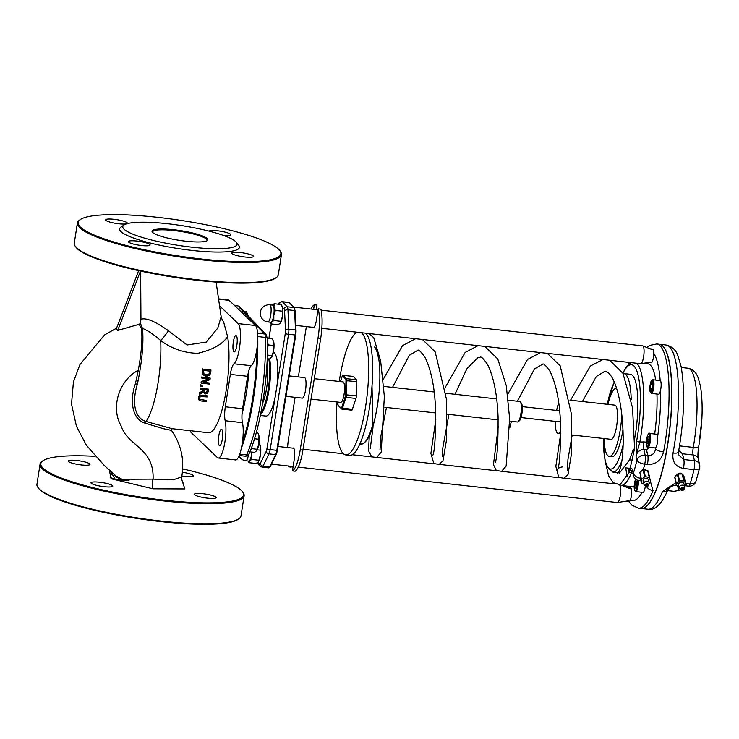 <?xml version="1.0" encoding="UTF-8"?>
<svg xmlns="http://www.w3.org/2000/svg" width="739" height="739" viewBox="0 0 739 739"><rect width="100%" height="100%" fill="white"/><g stroke="black" fill="none" stroke-linecap="round" stroke-linejoin="round"><path stroke-width="1.11" d="M353.131 376.484A2.753 0.656 96.3 0 1 353.27 376.437A2.753 0.656 96.3 0 1 353.39 376.511L356.512 379.781A2.753 0.656 96.3 0 1 356.798 381.647L356.374 395.781A2.753 0.656 96.3 0 1 355.949 398.45L352.392 409.314A2.753 0.656 96.3 0 1 351.801 410.191A2.753 0.656 96.3 0 1 351.681 410.127M314.278 378.682L343.044 381.878A10.328 2.457 96.3 0 1 344.337 392.409A10.328 2.457 96.3 0 1 340.762 402.395L311.027 399.097M273.375 352.198A32.165 7.639 96.3 0 1 276.996 385.564L275.241 396.566A32.165 7.639 96.3 0 1 265.92 416.066L260.35 415.447M266.964 364.068A24.091 5.727 96.3 0 1 262.631 403.078M679.298 488.063L678.79 488.063A0.693 0.554 -13.2 0 1 678.236 487.786L676.481 484.775A0.693 0.554 -13.2 0 1 676.545 484.211L674.919 477.292A0.693 0.554 166.8 0 0 674.855 477.856L676.416 484.516M684.6 486.539L686.032 484.756A0.693 0.554 -13.2 0 0 686.097 484.193L684.342 481.191L682.716 474.272A0.693 0.554 166.8 0 0 682.162 473.995L677.977 473.995A0.693 0.554 166.8 0 0 677.358 474.281L674.919 477.292M682.162 473.995L683.787 480.913A0.693 0.554 -13.2 0 1 684.342 481.191M683.787 480.913L679.603 480.913L677.977 473.995M677.358 474.281L678.984 481.2A0.693 0.554 -13.2 0 1 679.603 480.913M678.984 481.2L676.545 484.211M679.298 488.036L678.605 485.117A2.753 2.226 -13.2 0 1 681.903 482.253A2.753 2.226 -13.2 0 1 683.972 483.86L684.656 486.779A2.753 2.226 166.8 0 0 682.587 485.172A2.753 2.226 166.8 0 0 679.298 488.036A2.753 2.226 166.8 0 0 679.908 489.024L681.062 490.049A1.718 1.386 -13.2 0 1 682.042 487.685A1.718 1.386 -13.2 0 1 683.972 489.366A1.718 1.386 -13.2 0 1 681.062 490.049M643.761 483.879L642.311 483.546A0.693 0.554 -13.2 0 1 641.877 483.14L641.193 479.787A0.693 0.554 -13.2 0 1 641.434 479.241L644.685 476.794A0.693 0.554 -13.2 0 1 645.359 476.646L649.295 477.551A0.693 0.554 -13.2 0 1 649.729 477.957L650.412 481.311A0.693 0.554 -13.2 0 1 650.172 481.856L649.128 482.65M648.103 471.02L649.729 477.939L648.103 471.039A0.693 0.554 166.8 0 0 647.669 470.632L649.295 477.551M645.359 476.646L643.734 469.727L647.669 470.632M641.877 483.14L640.251 476.221A0.693 0.554 166.8 0 0 640.26 476.249L641.193 479.787M641.434 479.241L639.808 472.323A0.693 0.554 166.8 0 0 639.568 472.868M639.808 472.323L643.069 469.875L644.685 476.794M643.734 469.727A0.693 0.554 166.8 0 0 643.069 469.875M684.536 477.542A0.693 0.554 166.8 0 0 684.471 477.274L682.716 474.272M649.175 482.835L648.482 479.916A2.753 2.226 166.8 0 0 646.422 478.318A2.753 2.226 166.8 0 0 643.124 481.181L643.808 484.091A2.753 2.226 -13.2 0 1 647.105 481.228A2.753 2.226 -13.2 0 1 649.175 482.835A2.753 2.226 -13.2 0 1 649.064 483.999L648.482 485.431A1.718 1.386 166.8 0 0 646.551 483.74A1.718 1.386 166.8 0 0 646.486 486.493A1.718 1.386 166.8 0 0 648.482 485.431M640.741 478.299A6.882 4.268 -162.5 0 1 633.425 473.071L632.492 469.099L630.136 468.295A2.753 2.633 60.2 0 0 631.845 471.094L632.492 469.099L633.369 475.38A6.882 6.882 0 0 0 639.309 480.655A6.882 1.635 -83.7 0 0 640.787 478.475M619.956 484.793L629.332 471.981A2.753 2.088 22.9 0 0 631.42 472.978L631.845 471.094M629.332 471.981L634.579 448.416L633.009 450.291L629.554 459.834L619.374 473.145M622.903 373.25A59.194 14.059 96.3 0 1 638.533 377.158A59.194 14.059 96.3 0 1 636.667 440.943A2.753 0.721 10.1 0 0 639.872 442.051A61.947 14.715 -83.7 0 0 636.621 363.255M636.667 440.943L636.039 456.102L639.872 442.051L643.965 441.922A6.882 1.635 -83.7 0 0 643.798 449.46L646.459 449.755L647.807 455.529L645.156 455.233A6.882 5.561 166.8 0 0 636.972 460.083A75.711 17.985 96.3 0 1 633.425 473.071A6.882 5.561 166.8 0 0 633.369 475.38M618.755 484.821L620.797 485.421A61.947 14.715 -83.7 0 0 631.42 472.978L632.898 473.385M631.208 399.55A49.559 11.778 -83.7 0 0 625.979 374.775A49.559 11.778 -83.7 0 0 623.799 373.564L630.441 374.303A49.559 11.778 96.3 0 1 634.69 438.523M634.164 486.899A61.947 14.715 96.3 0 1 634.09 486.899L620.797 485.421M627.402 476.757A61.947 14.715 96.3 0 1 625.767 467.852L630.118 468.332M643.484 363.283L647.761 363.764A61.947 14.715 96.3 0 1 655.696 380.068M656.953 394.053A61.947 14.715 96.3 0 1 654.671 434.015M622.949 429.802A34.41 8.175 96.3 0 1 611.874 456.73L609.222 456.434A34.41 8.175 -83.7 0 0 621.813 414.912M282.039 306.048L282.538 307.461A8.979 2.134 96.3 0 1 282.409 316.671A8.979 2.134 96.3 0 1 280.035 323.442M259.879 444.693A9.136 2.171 96.3 0 1 260.34 455.51A9.136 2.171 96.3 0 1 257.966 462.365L257.532 462.586M649.618 447.307L646.459 449.755M640.297 471.953L643.493 469.034A82.592 19.62 -83.7 0 0 644.713 464.138A6.882 3.085 13.4 0 1 636.972 460.083L636.039 456.102C637.147 451.917 639.734 449.7 643.798 449.46L645.156 455.233A6.882 1.635 -83.7 0 1 644.713 464.138L647.364 464.434C655.789 464.637 661.193 460.471 663.594 451.954A82.592 19.62 -83.7 0 0 656.685 343.977L649.701 345.399L646.745 347.459M655.909 447.437A75.711 17.985 96.3 0 1 655.613 449.063C654.625 453.552 652.02 455.704 647.807 455.529A6.882 1.635 -83.7 0 1 647.364 464.434M655.345 447.917L655.613 449.063A6.882 1.94 10.5 0 0 663.594 451.954M628.797 501.541L631.993 505.254L638.459 508.155A82.592 19.62 -83.7 0 0 653.036 490.567L650.422 481.44M653.036 490.567A6.882 5.136 -157.7 0 1 646.579 486.502M629.563 459.824L632.251 460.12A4.203 0.998 96.3 0 1 632.473 460.268M668.398 488.802A6.882 5.136 -157.7 0 1 668.379 488.849A6.882 5.136 -157.7 0 1 662.467 491.611A82.592 19.62 96.3 0 1 647.891 509.208L641.249 508.469A82.592 19.62 -83.7 0 0 669.867 428.537A82.592 19.62 -83.7 0 0 659.474 344.291A82.592 19.62 -83.7 0 0 659.41 344.282M675.954 482.613L662.467 491.611M673.026 453.007A6.882 1.94 10.5 0 0 678.457 452.092C684.222 419.327 685.118 390.848 681.146 366.655L677.792 355.413C675.852 349.898 671.954 346.443 666.116 345.021A82.592 19.62 96.3 0 1 673.026 453.007C672.019 461.672 675.474 466.817 683.381 468.434L694.013 469.616A6.882 3.085 13.4 0 0 699.621 467.889A6.882 6.882 0 0 0 699.621 464.72L699.621 464.72A6.882 5.561 166.8 0 0 694.457 460.711A6.882 1.635 96.3 0 1 694.013 469.616A82.592 19.62 96.3 0 1 690.143 483.786A6.882 1.635 96.3 0 1 688.609 486.123A6.882 6.882 0 0 0 695.935 481.348L695.935 481.348A6.882 4.268 -162.5 0 1 690.143 483.786L685.912 483.315M679.538 445.866L693.265 447.391A6.882 1.746 10 0 0 698.669 446.633C702.586 423.724 703.177 403.54 700.452 386.072L698.041 377.518C696.11 372.271 692.683 369.158 687.76 368.198A61.947 14.715 96.3 0 1 693.265 447.391A6.882 1.635 -83.7 0 0 693.099 454.938L694.457 460.711L683.824 459.529L678.476 454.734L678.457 452.092M683.381 468.434A6.882 1.635 96.3 0 0 683.824 459.529L682.466 453.755L678.753 450.494M629 468.212A82.592 19.62 -83.7 0 0 629.194 472.36M675.843 476.156L675.926 475.417L680 472.951L682.079 473.995M643.493 469.034L646.874 470.447M645.581 486.114L644.417 485.089A2.753 2.226 -13.2 0 1 643.808 484.091M646.717 485.652A0.693 0.554 166.8 0 0 647.54 484.941A0.693 0.554 166.8 0 0 646.2 485.255A0.693 0.554 166.8 0 0 646.717 485.652M321.105 310.168L642.718 345.87A8.979 2.134 96.3 0 1 642.856 345.898A8.979 2.134 96.3 0 1 643.614 356.761A8.979 2.134 96.3 0 1 640.879 363.708A8.979 2.134 96.3 0 1 640.731 363.708L321.844 328.31M620.206 485.32A9.136 2.171 96.3 0 1 620.298 495.463A9.136 2.171 96.3 0 1 617.518 502.529A9.136 2.171 96.3 0 1 617.37 502.529L298.242 467.103M628.871 468.193A82.592 19.62 -83.7 0 0 629.083 472.674M638.459 508.155L641.119 508.45A82.592 19.62 -83.7 0 0 669.728 428.528A82.592 19.62 -83.7 0 0 659.336 344.272L656.685 343.977M683.972 489.366L684.554 487.934A2.753 2.226 166.8 0 0 684.656 486.779M682.208 489.597A0.693 0.554 -13.2 0 1 682.226 488.488A0.693 0.554 -13.2 0 1 683.03 488.876A0.693 0.554 -13.2 0 1 682.208 489.597M289.208 375.902L304.505 377.592A10.328 2.457 96.3 0 1 305.798 388.132A10.328 2.457 96.3 0 1 302.223 398.118L285.956 396.316M316.274 309.632L316.994 305.096L314.334 304.801A27.528 6.54 -83.7 0 0 311.073 309.05M292.884 448.139A9.311 2.217 96.3 0 1 293.337 448A9.311 2.217 96.3 0 1 294.27 459.307L292.422 470.9L295.083 471.196A27.528 6.54 -83.7 0 0 302.907 450.079L320.698 338.342A27.528 6.54 -83.7 0 0 320.855 309.142L318.195 308.847L316.347 320.477A9.191 2.18 96.3 0 1 313.401 327.589A9.191 2.18 96.3 0 1 312.957 327.322M288.312 466.004A27.528 6.54 -83.7 0 0 288.506 466.799L291.166 467.094L291.286 466.337M306.371 326.592L298.362 376.918M295.11 397.333L288.681 437.664A27.528 6.54 -83.7 0 0 287.554 447.548M313.613 309.336L314.334 304.801M292.422 470.9A27.528 6.54 -83.7 0 0 300.246 449.792L318.038 338.046A27.528 6.54 -83.7 0 0 318.195 308.847M288.506 466.799L288.635 466.041M508.377 400.224L519.794 401.499A10.328 2.457 96.3 0 1 520.358 401.877A10.328 2.457 96.3 0 1 520.829 414.034A10.328 2.457 96.3 0 1 518.15 421.775A10.328 2.457 96.3 0 1 517.522 422.015L509.716 421.147M518.15 421.775L519.545 420.583A8.951 2.125 -83.7 0 0 521.863 413.877A8.951 2.125 -83.7 0 0 521.457 403.337L520.358 401.877M336.975 401.979A61.947 14.715 -83.7 0 0 345.704 454.882L349.686 455.326A61.947 14.715 -83.7 0 0 370.581 400.085A61.947 14.715 -83.7 0 0 365.509 333.16M357.057 332.217A61.947 14.715 -83.7 0 0 339.524 379.68A61.947 14.715 -83.7 0 0 339.247 381.453M345.704 454.882A61.947 14.715 -83.7 0 0 366.599 399.642A61.947 14.715 -83.7 0 0 361.519 332.716M560.356 420.269A5.506 1.312 96.3 0 1 559.247 421.803L521.041 417.563M555.395 421.378A17.209 4.092 -83.7 0 0 557.954 433.433A17.209 4.092 -83.7 0 0 560.707 430.431M558.73 402.875A17.209 4.092 -83.7 0 0 556.615 410.431M569.972 400.141L614.913 405.129A17.209 4.092 96.3 0 1 617.083 422.68A17.209 4.092 96.3 0 1 611.116 439.336L572.254 435.022M604.077 438.55A34.41 8.175 -83.7 0 0 609.222 456.434M616.52 388.012A34.41 8.175 -83.7 0 0 607.874 404.344M225.173 420.74L242.447 422.662A13.764 3.27 96.3 0 1 242.595 408.704L225.321 406.783A13.764 3.27 -83.7 0 0 225.173 420.74A20.646 4.905 96.3 0 1 224.564 443.973A20.646 4.905 96.3 0 1 218.291 458.004A20.646 4.905 96.3 0 1 217.46 457.58L191.105 432.426A20.646 4.905 96.3 0 1 190.089 430.689M242.447 422.662A20.646 4.905 96.3 0 1 241.847 445.894A20.646 4.905 96.3 0 1 235.565 459.926L218.291 458.004M230.337 374.396L247.611 376.317A13.764 3.27 96.3 0 1 251.269 365.713L233.995 363.791A13.764 3.27 -83.7 0 0 230.337 374.396L225.321 406.783M247.611 376.317L242.595 408.704M218.55 298.852L228.296 299.932A20.646 4.905 96.3 0 1 229.127 300.357L255.472 325.52A20.646 4.905 96.3 0 1 257.292 345.612A20.646 4.905 96.3 0 1 251.269 365.713M198.625 397.813L199.16 400.252L198.32 397.527L199.502 395.531L202.126 395.051L207.474 395.892L202.421 395.337L199.798 395.818L198.32 397.527M198.625 399.679L201.23 400.981L206.283 401.545A56.441 13.413 -83.7 0 0 206.514 400.52L199.853 399.402M199.816 399.365L199.539 397.915L200.509 396.538L207.271 396.945A56.441 13.413 -83.7 0 0 207.474 395.892M199.595 399.152L206.514 400.52M201.341 383.181L209.451 384.077A56.441 13.413 -83.7 0 0 209.59 383.051L203.17 382.34L210.015 379.68A56.441 13.413 -83.7 0 0 210.209 378.091L202.098 377.186A56.441 13.413 96.3 0 1 201.978 378.239L208.971 379.015L201.507 381.943A56.441 13.413 96.3 0 1 201.341 383.181L201.045 382.894A55.065 13.08 -83.7 0 0 201.22 381.657L208.13 378.941M202.098 377.186L210.209 378.091M201.978 378.239L201.682 377.952A55.065 13.08 -83.7 0 0 201.802 376.908M209.59 383.051L203.668 382.146M203.068 374.294L206.283 376.41L209.876 375.061L210.809 372.05A56.441 13.413 -83.7 0 0 210.975 370.073L202.865 369.177A56.441 13.413 96.3 0 1 202.698 371.172L203.068 374.294L202.394 370.886A55.065 13.08 -83.7 0 0 202.56 368.881M203.659 375.153L202.763 374.008M210.975 370.073L202.865 369.177M209.174 374.23L206.421 375.236L203.946 373.758L203.631 371.311A56.441 13.413 -83.7 0 0 203.705 370.433L209.95 371.126A56.441 13.413 96.3 0 1 209.876 372.003L209.174 374.23L209.571 371.717A55.065 13.08 -83.7 0 0 209.617 371.089M204.315 374.294L206.116 374.95L208.878 373.943M204.454 374.442L203.946 373.758M199.475 394.46L203.53 392.021L204.223 393.351L205.608 393.942L207.548 393.231L208.333 391.236A56.441 13.413 -83.7 0 0 208.684 389.157L200.574 388.252A56.441 13.413 96.3 0 1 200.398 389.333L203.622 389.693A56.441 13.413 96.3 0 1 203.41 390.922L199.733 393.093A56.441 13.413 96.3 0 1 199.475 394.46L199.179 394.183A55.065 13.08 -83.7 0 0 199.438 392.806L203.123 390.635A55.065 13.08 -83.7 0 0 203.29 389.656M207.391 391.19L206.892 392.437L205.719 392.825L204.527 392.233L204.361 390.728A56.441 13.413 -83.7 0 0 204.527 389.786L207.576 390.127A56.441 13.413 96.3 0 1 207.391 391.19L207.096 390.913A55.065 13.08 -83.7 0 0 207.234 390.09M204.232 391.947L205.424 392.548L206.597 392.16L207.096 390.913M208.684 389.157L200.574 388.252M204.075 393.194L203.336 392.132M200.398 389.333L200.103 389.056A55.065 13.08 -83.7 0 0 200.278 387.975M200.869 386.377L202.421 386.552A56.441 13.413 -83.7 0 0 202.625 385.231L201.073 385.065A56.441 13.413 96.3 0 1 200.869 386.377L200.583 386.1A55.065 13.08 -83.7 0 0 200.777 384.788M202.625 385.231L201.073 385.065M172.215 428.703L145.98 421.461A1.376 0.785 -72.9 0 0 145.112 423.142L163.19 428.666L171.448 430.366L172.067 428.685L208.574 432.74A55.065 13.08 96.3 0 0 224.832 397.868A55.065 13.08 96.3 0 0 227.612 336.707C222.162 344.485 212.176 350.027 197.655 353.344C183.9 352.928 171.577 348.66 160.696 340.55A13.764 2.088 127.1 0 0 168.455 330.776C155.273 321.345 146.1 317.511 140.955 319.276L140.392 323.266L139.246 324.264L141.528 328.79C142.544 339.284 141.454 353.122 138.267 370.294L135.413 383.855C130.6 396.538 130.064 418.431 145.112 423.142M136.198 380.409L138.017 381.065A38.548 9.154 96.3 0 1 137.315 384.539L138.017 381.065C142.239 359.819 143.736 342.259 142.507 328.375C147.449 330.287 153.509 334.342 160.696 340.55A55.065 13.08 -83.7 0 1 145.98 421.461C132.253 417.129 133.085 397.619 137.315 384.539A1.376 0.471 11.5 0 0 135.413 383.855M140.392 323.266L142.507 328.375A1.376 1.136 -9.5 0 1 141.528 328.79M140.641 270.677L140.955 319.266M140.493 271.056L117.695 330.435L116.235 329.04L138.646 270.65M139.237 324.264L117.695 330.435M223.511 321.502L227.612 336.707M223.529 321.53C222.799 321.114 222.005 319.516 221.155 316.735L217.756 328.153L206.236 342.083L187.115 344.974L168.455 330.776M75.396 246.484L75.96 247.242A102.555 17.764 8.8 0 0 173.489 277.153A102.555 17.764 8.8 0 0 275.499 278.132L276.266 277.587A103.238 17.884 -171.2 0 1 198.264 279.887A103.238 17.884 -171.2 0 1 75.396 246.484A103.238 17.884 -171.2 0 1 74.288 243.131L77.392 223.039A103.238 17.884 8.8 0 0 201.377 259.795A103.238 17.884 8.8 0 0 281.448 254.622A103.238 17.884 8.8 0 0 280.34 251.269L279.767 250.512A102.555 17.764 -171.2 0 1 176.806 255.722A102.555 17.764 -171.2 0 1 80.237 219.631A102.555 17.764 -171.2 0 1 157.712 217.34A102.555 17.764 -171.2 0 1 279.767 250.512M183.115 482.318C182.09 481.32 181.618 479.528 181.711 476.941L173.314 479.75L152.613 479.103L115.247 479.297L110.139 470.595M111.977 472.184L110.194 477.431C116.864 480.156 126.517 480.997 129.87 479.722L127.671 480.581M123.792 480.267L115.783 475.861L104.273 465.496L86.398 445.275L76.459 426.311L71.507 404.113L73.438 381.915L79.923 364.586L104.485 334.961L116.559 328.171M95.045 456.332A102.555 17.764 8.8 0 0 42.899 460.785A102.555 17.764 8.8 0 0 139.477 496.876A102.555 17.764 8.8 0 0 242.438 491.675A102.555 17.764 8.8 0 0 182.699 468.923M202.92 493.698A11.011 1.912 8.8 0 0 194.375 494.243A11.011 1.912 8.8 0 0 204.971 497.818A11.011 1.912 8.8 0 0 216.148 497.615A11.011 1.912 8.8 0 0 202.92 493.698M99.553 482.216A11.011 1.912 8.8 0 0 91.008 482.77A11.011 1.912 8.8 0 0 101.603 486.345A11.011 1.912 8.8 0 0 112.771 486.142A11.011 1.912 8.8 0 0 99.553 482.216M76.782 460.48A11.011 1.912 8.8 0 0 68.237 461.025A11.011 1.912 8.8 0 0 78.833 464.6A11.011 1.912 8.8 0 0 90.001 464.397A11.011 1.912 8.8 0 0 76.782 460.48M181.877 476.027A11.011 1.912 8.8 0 0 193.378 475.87A11.011 1.912 8.8 0 0 182.422 472.249M248.886 370.488A61.947 14.715 96.3 0 1 242.013 414.163M219.566 305.807L238.198 323.599A20.646 4.905 96.3 0 1 240.018 343.69A20.646 4.905 96.3 0 1 233.995 363.791M233.838 351.736A8.258 1.958 -83.7 0 0 234.171 351.903A8.258 1.958 -83.7 0 0 237.034 343.912A8.258 1.958 -83.7 0 0 236 335.488A8.258 1.958 -83.7 0 0 233.228 342.748A8.258 1.958 -83.7 0 0 233.838 351.736M219.326 445.525A8.258 1.958 -83.7 0 0 219.659 445.691A8.258 1.958 -83.7 0 0 222.513 437.7A8.258 1.958 -83.7 0 0 221.478 429.276A8.258 1.958 -83.7 0 0 218.707 436.527A8.258 1.958 -83.7 0 0 219.326 445.525M115.007 475.02A27.528 4.767 8.8 0 0 114.988 475.112A27.528 4.767 8.8 0 0 122.286 479.62M242.438 491.675L243.002 492.433A103.238 17.884 -171.2 0 1 244.119 495.786A103.238 17.884 -171.2 0 1 164.049 500.959A103.238 17.884 -171.2 0 1 40.063 464.194A103.238 17.884 -171.2 0 1 42.132 461.33L42.899 460.785M40.063 464.194L36.95 484.294A103.238 17.884 8.8 0 0 38.059 487.648A103.238 17.884 8.8 0 0 160.936 521.05A103.238 17.884 8.8 0 0 238.928 518.75A103.238 17.884 8.8 0 0 241.006 515.887L244.119 495.786M238.928 518.75L238.161 519.295A102.555 17.764 -171.2 0 1 136.152 518.316A102.555 17.764 -171.2 0 1 38.631 488.405L38.059 487.648M207.188 238.503A28.221 4.887 8.8 0 0 174.857 229.857A28.221 4.887 8.8 0 0 152.354 232.083A28.221 4.887 8.8 0 0 179.189 240.314A28.221 4.887 8.8 0 0 207.262 240.581A28.221 4.887 8.8 0 0 207.188 238.503M152.705 232.471A27.528 4.767 -171.2 0 1 152.631 231.935A27.528 4.767 -171.2 0 1 177.258 230.956A27.528 4.767 -171.2 0 1 206.421 239.103A27.528 4.767 -171.2 0 1 207.04 240.36A27.528 4.767 -171.2 0 1 206.809 240.84M235.759 241.671A57.818 10.013 -171.2 0 1 236.452 242.447A57.818 10.013 -171.2 0 1 178.404 245.376A57.818 10.013 -171.2 0 1 123.967 225.035A57.818 10.013 -171.2 0 1 179.568 225.293A57.818 10.013 -171.2 0 1 235.759 241.671M281.448 254.622L278.335 274.723A103.238 17.884 -171.2 0 1 276.266 277.587M80.237 219.631L79.47 220.176A103.238 17.884 8.8 0 0 77.392 223.039M123.967 225.035L120.882 227.215A60.57 10.494 8.8 0 0 177.923 248.526A60.57 10.494 8.8 0 0 238.734 245.459L236.452 242.447M223.27 235.371A11.011 1.912 8.8 0 0 230.707 234.706A11.011 1.912 8.8 0 0 217.488 230.79A11.011 1.912 8.8 0 0 209.054 231.131M114.111 219.317A11.011 1.912 8.8 0 0 105.575 219.871A11.011 1.912 8.8 0 0 116.162 223.437A11.011 1.912 8.8 0 0 127.339 223.233A11.011 1.912 8.8 0 0 114.111 219.317M136.881 241.053A11.011 1.912 8.8 0 0 128.346 241.607A11.011 1.912 8.8 0 0 138.932 245.182A11.011 1.912 8.8 0 0 150.109 244.978A11.011 1.912 8.8 0 0 136.881 241.053M240.258 252.535A11.011 1.912 8.8 0 0 231.713 253.08A11.011 1.912 8.8 0 0 242.309 256.655A11.011 1.912 8.8 0 0 253.477 256.451A11.011 1.912 8.8 0 0 240.258 252.535M258.576 434.347A8.951 2.125 96.3 0 1 258.622 434.467A8.951 2.125 96.3 0 1 258.964 435.853L257.643 432.306L256.405 432.167M249.865 451.862L254.484 452.379L256.812 450.624A8.951 2.125 96.3 0 0 256.839 450.578L256.812 450.624M256.599 450.901L258.724 444.324L258.964 435.853A8.951 2.125 96.3 0 1 258.724 444.324A8.951 2.125 96.3 0 1 256.839 450.578M254.512 438.754L258.742 439.225M250.678 449.82L251.694 448.647L252.101 446.023M251.694 448.647L257.163 449.257M250.78 449.561A8.951 2.125 -83.7 0 0 251.796 446.873M247.454 313.678A8.951 2.125 96.3 0 1 247.482 313.77A8.951 2.125 96.3 0 1 247.777 314.869L246.401 311.507L243.759 311.221M247.87 315.525L247.777 314.869A8.951 2.125 96.3 0 1 247.879 315.544M273.458 340.938A8.951 2.125 96.3 0 1 273.504 341.039A8.951 2.125 96.3 0 1 273.809 342.249L272.451 338.822L267.407 338.259M267.222 358.766L269.43 359.006L271.703 357.177A8.951 2.125 96.3 0 1 271.703 357.168L271.703 357.177A8.951 2.125 96.3 0 0 273.642 350.646L273.809 342.249A8.951 2.125 96.3 0 1 273.642 350.646L271.546 357.39M267.481 349.344L268.155 344.91L273.624 345.51M267.361 355.08L272.109 355.607M268.155 344.91L267.472 341.012M267.49 349.307A8.951 2.125 -83.7 0 0 267.564 341.557A8.951 2.125 -83.7 0 0 267.472 341.085M282.455 316.338A8.951 2.125 96.3 0 1 280.524 322.851A8.951 2.125 96.3 0 1 280.515 322.86L282.455 316.338L282.621 307.951A8.951 2.125 96.3 0 1 282.455 316.338M282.27 306.639A8.951 2.125 96.3 0 1 282.316 306.74A8.951 2.125 96.3 0 1 282.621 307.951L281.263 304.514L274.169 303.729L273.984 306.99L275.342 310.417L273.818 315.387L273.827 320.514L271.712 322.13A8.951 2.125 -83.7 0 0 273.818 315.387A8.951 2.125 -83.7 0 0 273.984 306.99A8.951 2.125 -83.7 0 0 272.257 305.115M270.354 322.222A8.951 2.125 -83.7 0 0 271.712 322.13L271.148 323.913L270.298 322.213M272.054 305.336L274.169 303.729M271.148 323.913L278.243 324.698L280.349 323.091M282.437 311.211L275.342 310.417M280.922 321.299L273.827 320.514M269.846 304.856L272.839 305.179A8.6 2.041 96.3 0 1 273.92 313.964A8.6 2.041 96.3 0 1 270.936 322.287L267.943 321.955A8.6 2.041 -83.7 0 0 270.844 314.306A8.6 2.041 -83.7 0 0 270.16 304.995A8.6 2.041 -83.7 0 0 269.846 304.856A8.6 8.6 0 0 0 260.34 312.449A8.6 8.6 0 0 0 267.943 321.955M260.331 455.279A8.951 2.125 96.3 0 1 258.419 461.653A8.951 2.125 96.3 0 1 258.41 461.672L260.331 455.279L260.534 446.846A8.951 2.125 96.3 0 1 260.331 455.279M260.165 445.432A8.951 2.125 96.3 0 1 260.211 445.543A8.951 2.125 96.3 0 1 260.534 446.846L258.872 443.317M251.685 459.436L249.579 460.979A8.951 2.125 -83.7 0 0 251.694 454.319L251.685 459.436L258.789 460.231M252.193 452.12L251.694 454.319A8.951 2.125 -83.7 0 0 251.962 452.092M248.258 461.025A8.951 2.125 -83.7 0 0 249.579 460.979L249.006 462.688L248.193 461.016M249.006 462.688L256.1 463.473L258.216 461.94M260.331 450.162L257.246 449.82M251.888 452.083A8.6 2.041 96.3 0 1 248.831 461.09L245.847 460.757A8.6 2.041 -83.7 0 0 248.48 454.799M649.535 433.451L656.712 434.246A6.882 1.635 96.3 0 1 656.989 434.384A6.882 1.635 96.3 0 1 657.507 441.876A6.882 1.635 96.3 0 1 655.197 447.926L648.02 447.132A6.882 1.635 -83.7 0 0 650.329 441.081A6.882 1.635 -83.7 0 0 649.821 433.59A6.882 1.635 -83.7 0 0 649.535 433.451C648.916 432.084 647.955 433.913 646.671 438.938C646.292 445.405 646.736 448.139 648.02 447.132M647.891 443.954L647.041 443.151L647.133 439.391L648.075 436.444L648.925 437.257L648.824 441.007L647.891 443.954M648.103 443.261L647.041 443.151M647.133 439.391L648.86 439.585M652.953 379.763L660.13 380.557A6.882 1.635 96.3 0 1 660.989 387.578A6.882 1.635 96.3 0 1 658.606 394.238L651.428 393.444A6.882 1.635 -83.7 0 0 653.821 386.783A6.882 1.635 -83.7 0 0 652.953 379.763C652.168 380.105 650.56 378.433 649.812 389.943L651.428 393.444M652.057 388.289L651.031 390.46L650.375 388.677L650.736 384.733L651.752 382.562L652.417 384.345L652.057 388.289M650.375 388.677L651.798 388.834M652.361 384.908L650.736 384.733M650.08 348.79L652.74 349.085A6.882 1.635 96.3 0 1 653.599 356.106A6.882 1.635 96.3 0 1 651.216 362.766L648.565 362.47M629.286 363.911L629.61 362.479M627.3 487.518L630.635 487.888A6.882 1.635 96.3 0 1 631.337 496.128A6.882 1.635 96.3 0 1 629.111 501.569L625.776 501.199M645.341 485.902A6.882 1.635 96.3 0 1 642.976 492.386L635.799 491.592A6.882 1.635 -83.7 0 0 637.646 488.082A6.882 1.635 -83.7 0 0 638.33 480.997A6.882 1.635 -83.7 0 0 638.293 480.461M634.967 488.193L634.792 484.886L635.595 481.357L636.565 481.135L636.741 484.442L635.937 487.971L634.967 488.193M636.593 485.08L634.792 484.886M635.595 481.357L636.584 481.468M373.186 423.299A49.559 11.778 96.3 0 1 361.02 444.121C371.181 442.31 376.363 416.972 379.236 390.876C380.179 379.403 380.142 369.472 379.107 361.066C377.075 351.007 375.551 346.323 374.534 347.007M364.401 442.624A48.866 11.612 -83.7 0 0 378.691 396.224A48.866 11.612 -83.7 0 0 374.922 347.81M356.374 395.781L345.566 394.802A2.069 0.49 96.3 0 1 345.242 396.806L345.981 397.351A2.753 0.656 -83.7 0 0 346.406 394.681L346.831 380.539A2.753 0.656 -83.7 0 0 346.545 378.682L343.423 375.403A2.753 0.656 -83.7 0 0 343.302 375.338A2.753 0.656 -83.7 0 0 343.081 375.449M345.242 396.806L341.695 407.669L342.425 408.205L345.981 397.351L355.949 398.45M341.695 407.669A2.069 0.49 96.3 0 1 341.159 408.279A0.693 0.656 136.4 0 0 341.714 409.018A2.753 0.656 -83.7 0 0 341.834 409.083A2.753 0.656 -83.7 0 0 342.425 408.205L352.392 409.314M341.159 408.279L338.028 405A0.693 0.656 136.4 0 0 338.194 405.545L341.834 409.083L351.801 410.191M338.028 405A2.069 0.49 96.3 0 1 337.815 403.605L337.815 403.716M337.815 403.605L338.194 405.545M340.485 381.592L342.222 376.327M342.111 376.604A2.069 0.49 96.3 0 1 342.647 375.994A0.693 0.656 -43.6 0 1 343.423 375.403L353.39 376.511M342.647 375.994L345.778 379.273A0.693 0.656 -43.6 0 1 346.545 378.682L356.512 379.781M345.778 379.273A2.069 0.49 96.3 0 1 345.991 380.668L356.798 381.647M345.991 380.668L345.566 394.802M268.784 358.932A31.481 7.482 96.3 0 1 268.34 388.603A31.481 7.482 96.3 0 1 260.895 412.75M260.544 414.524A32.165 7.639 -83.7 0 0 268.82 390.977A32.165 7.639 -83.7 0 0 269.68 358.858M241.357 448.296A91.728 21.791 -83.7 0 0 257.735 336.559L257.735 336.559A6.882 1.635 -83.7 0 0 257.735 336.467M256.95 348.448A91.045 21.634 96.3 0 1 242.337 442.938M234.605 305.586L237.903 305.955L264.654 334L257.597 333.215M234.439 305.438L237.598 305.789A6.882 1.635 96.3 0 1 237.903 305.955A2.753 2.623 136.4 0 1 239.473 306.722L266.225 334.767A2.753 2.623 136.4 0 0 264.654 334A6.882 1.635 96.3 0 1 265.384 337.4A2.753 1.339 -1.5 0 1 267.416 338.638L266.225 334.767M257.735 336.559L265.384 337.4A91.728 21.791 96.3 0 1 246.669 454.91A6.882 1.635 96.3 0 1 245.524 456.212C247.824 455.908 248.988 455.104 249.043 453.801A2.753 2.125 -156.4 0 1 246.669 454.91L239.732 454.143M270.363 466.3A0.693 0.554 -154.1 0 1 270.317 466.521L276.247 454.328L277.365 450.291L295.711 335.035L277.365 450.291L276.829 450.337L270.178 449.598L288.533 334.342L295.702 334.998A6.198 1.469 -83.7 0 0 295.997 330.351L295.508 329.908A6.882 1.635 96.3 0 1 295.175 335.072L276.829 450.337A6.882 1.635 96.3 0 1 275.647 454.605L269.726 466.808A6.882 1.635 96.3 0 1 268.691 467.852L270.317 466.521A0.693 0.554 -154.1 0 1 269.726 466.808L263.075 466.069L269.005 453.875L275.647 454.605A0.693 0.554 -154.1 0 0 276.284 454.106A6.198 1.469 -83.7 0 0 277.337 450.319M295.988 330.139L295.11 310.888L294.602 310.556L295.508 329.908L288.866 329.178A2.753 1.487 177.3 0 0 285.494 330.342A4.129 0.979 96.3 0 1 285.3 333.437L276.996 385.564M295.711 335.035L295.11 310.888L294.279 307.72A0.693 0.656 136.4 0 0 293.891 307.526A6.882 1.635 96.3 0 1 294.602 310.556L287.961 309.817A2.753 1.487 177.3 0 0 284.589 310.98L285.494 330.342M294.279 307.72L289.559 302.759A0.693 0.656 136.4 0 0 289.161 302.574L293.891 307.526L287.249 306.787A2.753 2.623 136.4 0 0 284.164 309.161A4.129 0.979 96.3 0 1 284.589 310.98M285.3 333.437A2.753 0.527 -171 0 0 288.533 334.342A6.882 1.635 -83.7 0 0 288.866 329.178L287.961 309.817A6.882 1.635 -83.7 0 0 287.249 306.787L282.52 301.835A6.882 1.635 -83.7 0 0 282.215 301.669L288.857 302.399A6.882 1.635 96.3 0 1 289.161 302.574L282.52 301.835A2.753 2.623 136.4 0 0 279.434 304.209L279.545 304.32M257.061 462.919L260.174 466.18L262.049 467.113A6.882 1.635 -83.7 0 0 263.075 466.069A2.753 2.226 -154.1 0 1 260.313 463.455A4.129 0.979 96.3 0 1 259.509 463.981L257.966 462.365M266.243 451.261A2.753 2.226 -154.1 0 0 269.005 453.875A6.882 1.635 -83.7 0 0 270.178 449.598A2.753 0.527 9 0 1 266.945 448.693A4.129 0.979 96.3 0 1 266.243 451.261L260.313 463.455M684.471 477.274L686.097 484.193M646.385 442.19L643.965 441.922M623.153 444.841A46.806 11.122 96.3 0 1 609.98 468.932A46.806 11.122 96.3 0 1 603.495 438.486M607.292 404.279A46.806 11.122 96.3 0 1 614.34 382.146M603.412 438.476L605.038 460.628L607.061 466.983L612.862 472.073A49.559 11.778 -83.7 0 0 621.869 460.877M275.241 396.566L266.945 448.693M282.538 307.461L284.164 309.161M278.945 304.256A4.129 0.979 96.3 0 1 279.434 304.209M268.987 338.434L271.296 323.931M260.174 466.18A2.753 2.623 -43.6 0 1 259.509 463.981M642.173 492.294A75.711 17.985 96.3 0 1 630.459 499.776M653.766 353.371A75.711 17.985 96.3 0 1 660.158 380.557M660.601 390.081A75.711 17.985 96.3 0 1 657.655 436.463M698.669 446.633C697.847 452.213 697.718 456.323 698.272 458.947A6.882 5.561 166.8 0 0 693.099 454.938L682.466 453.755M679.39 488.322A61.947 14.715 96.3 0 1 674.097 491.333L667.64 490.622M320.698 338.342L318.038 338.046M302.907 450.079L300.246 449.792M218.596 299.193L229.127 300.357M109.335 469.902L111.053 478.733L153.01 488.793A8.258 1.857 96.5 0 1 152.613 479.103M153.01 488.793L184.889 488.922L182.311 481.209M153.065 479.149C154.377 447.751 127.699 446.448 121.205 426.024C110 406.838 119.884 379.67 138.267 370.294M238.198 323.599L255.472 325.52M646.69 438.975A6.06 1.441 96.3 0 1 649.415 435.714A6.06 1.441 96.3 0 1 647.835 445.922A6.06 1.441 96.3 0 1 646.69 438.975M649.84 389.813A6.06 1.441 96.3 0 1 651.946 380.502A6.06 1.441 96.3 0 1 652.398 389.222A6.06 1.441 96.3 0 1 649.84 389.813M628.667 364.41A6.06 1.441 96.3 0 1 628.944 362.406L628.649 364.438M637.184 480.054A6.06 1.441 96.3 0 1 636.325 488.969A6.06 1.441 96.3 0 1 634.238 488.433A6.06 1.441 96.3 0 1 635.503 479.62A6.06 1.441 96.3 0 1 635.743 479.168M361.02 444.121L359.828 443.991M353.27 376.437L343.302 375.338L342.12 376.465L340.448 381.583M288.857 302.399L289.559 302.759M262.049 467.113L268.691 467.852M684.526 477.403L686.143 484.322M674.809 477.736L676.434 484.655M640.26 476.239L641.886 483.158M701.847 418.967L698.974 444.896M631.476 362.683L626.875 366.285L622.765 372.992M623.799 373.564L623.06 373.537M614.211 381.841L607.209 404.27M618.377 472.683L612.862 472.073M372.65 426.846L373.047 426.32M278.815 303.831C278.751 302.787 279.887 302.066 282.215 301.669M271.213 323.922L268.904 338.425M237.598 305.789L239.473 306.722M267.416 338.638C268.636 376.567 260.368 428.675 249.043 453.801M239.214 455.51L245.524 456.212M641.35 480.877L639.309 480.655M647.891 509.208C654.994 510.815 661.83 504.026 668.379 488.849L671.151 486.345L676.545 484.886M695.935 481.348L699.621 467.889M680.776 489.8L674.097 491.333M698.272 458.947L699.621 464.72M688.609 486.123L685.238 485.745M687.76 368.198L681.303 367.486M666.116 345.021L659.474 344.291M372.013 386.026L372.983 427.567L370.257 448.675M368.835 333.529L373.74 337.705L380.659 361.011L384.354 396.492L381.232 452.129L376.696 457.432L371.735 456.859L368.53 450.808L369.297 435.705M383.051 379.707L402.478 345.713L415.586 338.721M422.357 339.469L435.16 351.782L446.495 399.402L446.679 439.003L442.938 460.933L439.132 464.369L433.858 463.565L430.883 453.441L435.816 419.586M445.211 387.448L465.145 352.448L478.05 345.649M484.821 346.406L497.781 359.015L506.27 385.629L509.642 418.699L506.141 466.069L501.596 471.306L496.322 470.503L493.449 464.628L498.28 426.523M507.675 394.386L527.526 359.459L540.505 352.586M547.285 353.334L560.18 365.833L571.515 414.514L571.589 453.099L567.968 474.595L564.005 478.253L558.739 477.394L555.839 466.383L560.679 433.738M570.554 400.205L590.378 366.027L602.969 359.514M609.749 360.272L622.968 373.352L632.529 407.762L634.579 448.416M617.739 473.523L619.254 470.992C624.113 461.062 624.64 426.856 619.864 401.591C616.945 386.866 613.158 377.324 608.52 372.955L605.102 371.144L596.336 376.502L582.406 401.517M562.859 466.863C559.839 467.251 558.102 468.129 557.622 469.514C559.645 465.265 560.615 450.116 560.541 424.057C559.709 401.693 556.199 384.132 550.028 371.384C545.89 365.519 543.433 363.126 542.638 364.216L534.509 368.872L517.448 401.231M495.158 462.577C497.19 458.337 498.16 443.169 498.077 417.073C497.236 394.718 493.735 377.176 487.555 364.447C483.426 358.591 480.969 356.198 480.174 357.279L477.921 357.593L466.928 368.65L454.984 394.303M432.703 455.649C434.717 451.4 435.696 436.25 435.613 410.191C434.781 387.827 431.28 370.267 425.101 357.519C420.971 351.653 418.505 349.261 417.711 350.351L409.351 355.256L392.52 387.365M605.555 462.78L608.64 475.934L613.259 482.687L620.113 484.775M567.404 470.623L567.958 459.215L572.198 435.012M509.79 427.835L511.36 421.332M442.476 456.757L442.726 448.361L448.906 414.403M380.012 449.829L380.862 436.047L386.442 407.466M652.426 349.732L642.856 345.898M651.059 362.073L640.879 363.708M295.794 325.419L313.89 327.432M293.716 307.128L318.038 309.826M630.302 488.719L622.524 485.615M628.972 500.691L617.518 502.529M271.472 464.138L293.115 466.54M277.966 446.485L293.752 448.231M303.036 449.266L343.339 453.737M352.235 454.725L371.809 456.896M376.678 457.441L434.273 463.833M439.132 464.369L496.728 470.761M501.605 471.306L559.192 477.699M564.06 478.235L615.181 483.916M496.645 398.921L445.922 393.296M434.181 391.993L383.652 386.386M498.16 419.872L447.252 414.219M435.705 412.935L384.779 407.281M559.635 410.764L522.261 406.616M560.744 433.738L557.954 433.433M221.155 316.735L216.111 282.104M171.448 430.366C181.231 444.453 184.658 459.981 181.711 476.96M239.039 455.935A8.6 8.6 0 0 0 245.847 460.757M635.799 491.592L634.413 489.883L635.679 479.112"/></g></svg>

